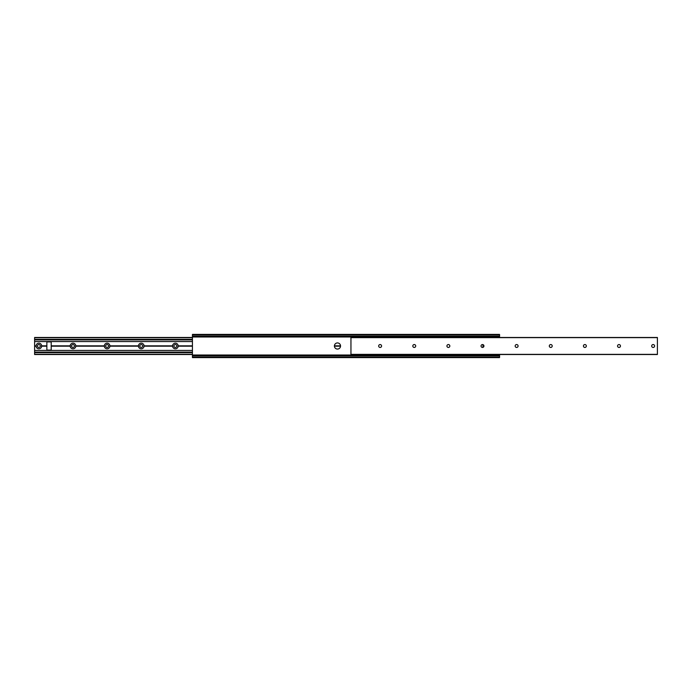<?xml version="1.0" encoding="UTF-8"?>
<svg xmlns="http://www.w3.org/2000/svg" width="692" height="692" viewBox="0 0 692 692"><rect width="100%" height="100%" fill="white"/><g stroke="black" fill="none" stroke-linecap="round" stroke-linejoin="round"><path stroke-width="1.04" d="M340.542 346A3.071 3.071 0 0 0 337.471 342.929A3.071 3.071 0 0 0 334.4 346A3.071 3.071 0 0 0 337.471 349.071A3.071 3.071 0 0 0 340.542 346L334.4 346M499.563 334.911L192.437 334.911L192.437 334.4L499.563 334.4L499.563 337.471M499.563 354.529L499.563 357.6L192.437 357.6L192.437 336.459M192.437 334.911L192.437 336.649L499.563 336.459M499.563 355.541L192.437 355.541M482.964 347.375L482.964 344.625M175.37 347.453A1.453 1.453 0 0 1 173.917 346A1.453 1.453 0 0 1 175.37 344.547A1.453 1.453 0 0 1 176.823 346A1.453 1.453 0 0 1 175.37 347.453M175.37 348.811A2.811 2.811 0 0 1 172.559 346.173L172.559 345.827A2.811 2.811 0 0 1 175.37 343.189A2.811 2.811 0 0 1 178.181 345.827L178.181 346.173A2.811 2.811 0 0 1 175.37 348.811M141.246 347.453A1.453 1.453 0 0 1 139.793 346A1.453 1.453 0 0 1 141.246 344.547A1.453 1.453 0 0 1 142.69 346A1.453 1.453 0 0 1 141.246 347.453M141.246 348.811A2.811 2.811 0 0 1 138.435 346.173L138.435 345.827A2.811 2.811 0 0 1 141.246 343.189A2.811 2.811 0 0 1 144.057 345.827L144.057 346.173A2.811 2.811 0 0 1 141.246 348.811M107.122 347.453A1.453 1.453 0 0 1 105.668 346A1.453 1.453 0 0 1 107.122 344.547A1.453 1.453 0 0 1 108.566 346A1.453 1.453 0 0 1 107.122 347.453M107.122 348.811A2.811 2.811 0 0 1 104.31 346.173L104.31 345.827A2.811 2.811 0 0 1 107.122 343.189A2.811 2.811 0 0 1 109.924 345.827L109.924 346.173A2.811 2.811 0 0 1 107.122 348.811M72.989 347.453A1.453 1.453 0 0 1 71.544 346A1.453 1.453 0 0 1 72.989 344.547A1.453 1.453 0 0 1 74.442 346A1.453 1.453 0 0 1 72.989 347.453M72.989 348.811A2.811 2.811 0 0 1 70.177 346.173L70.177 345.827A2.811 2.811 0 0 1 72.989 343.189A2.811 2.811 0 0 1 75.8 345.827L75.8 346.173A2.811 2.811 0 0 1 72.989 348.811M38.864 347.453A1.453 1.453 0 0 1 37.411 346A1.453 1.453 0 0 1 38.864 344.547A1.453 1.453 0 0 1 40.318 346A1.453 1.453 0 0 1 38.864 347.453M38.864 348.811A2.811 2.811 0 0 1 36.053 346.173L36.053 345.827A2.811 2.811 0 0 1 38.864 343.189A2.811 2.811 0 0 1 41.676 345.827L41.676 346.173A2.811 2.811 0 0 1 38.864 348.811M340.533 346.173L334.4 346.173M192.437 346L178.017 346M192.437 345.827L178.181 345.827M192.437 346.173L178.181 346.173M172.723 346L143.893 346M172.559 345.827L144.057 345.827M172.559 346.173L144.057 346.173M138.599 346L109.76 346M138.435 345.827L109.924 345.827M138.435 346.173L109.924 346.173M104.475 346L75.636 346M104.31 345.827L75.8 345.827M104.31 346.173L75.8 346.173M70.35 346L51.199 346M46.866 346L41.511 346M70.177 345.827L51.199 345.827M46.866 345.827L41.676 345.827M36.218 346L34.6 346L34.6 354.529L192.437 354.416M36.053 345.827L34.6 346M70.177 346.173L51.199 346.173M46.866 346.173L41.676 346.173M192.437 337.584L34.6 337.471L34.6 345.827M340.533 345.827L334.4 345.827M36.053 346.173L34.6 346.173M51.199 350.091L51.199 341.909L46.866 341.909L46.866 350.091L51.199 350.091M380.124 347.453A1.453 1.453 0 0 0 381.577 346A1.453 1.453 0 0 0 380.124 344.547A1.453 1.453 0 0 0 378.68 346A1.453 1.453 0 0 0 380.124 347.453M414.248 347.453A1.453 1.453 0 0 0 415.702 346A1.453 1.453 0 0 0 414.248 344.547A1.453 1.453 0 0 0 412.804 346A1.453 1.453 0 0 0 414.248 347.453M448.381 347.453A1.453 1.453 0 0 0 449.826 346A1.453 1.453 0 0 0 448.381 344.547A1.453 1.453 0 0 0 446.928 346A1.453 1.453 0 0 0 448.381 347.453M482.506 347.453A1.453 1.453 0 0 0 483.95 346A1.453 1.453 0 0 0 482.506 344.547A1.453 1.453 0 0 0 481.052 346A1.453 1.453 0 0 0 482.506 347.453M516.63 347.453A1.453 1.453 0 0 0 518.083 346A1.453 1.453 0 0 0 516.63 344.547A1.453 1.453 0 0 0 515.177 346A1.453 1.453 0 0 0 516.63 347.453M550.754 347.453A1.453 1.453 0 0 0 552.207 346A1.453 1.453 0 0 0 550.754 344.547A1.453 1.453 0 0 0 549.31 346A1.453 1.453 0 0 0 550.754 347.453M584.878 347.453A1.453 1.453 0 0 0 586.332 346A1.453 1.453 0 0 0 584.878 344.547A1.453 1.453 0 0 0 583.434 346A1.453 1.453 0 0 0 584.878 347.453M619.011 347.453A1.453 1.453 0 0 0 620.456 346A1.453 1.453 0 0 0 619.011 344.547A1.453 1.453 0 0 0 617.558 346A1.453 1.453 0 0 0 619.011 347.453M653.136 347.453A1.453 1.453 0 0 0 654.589 346A1.453 1.453 0 0 0 653.136 344.547A1.453 1.453 0 0 0 651.682 346A1.453 1.453 0 0 0 653.136 347.453M350.948 337.635L657.4 337.471L657.4 354.529L350.948 354.529L350.948 337.635L657.4 337.635M499.563 336.987L192.437 336.987M499.563 355.013L192.437 355.013M499.563 336.156L192.437 336.156M499.563 355.844L192.437 355.844M499.563 357.089L192.437 357.089M192.437 337.739L34.6 337.739M192.437 339.365L34.6 339.365M192.437 339.694L34.6 339.694M192.437 339.902L34.6 339.902M192.437 341.563L34.6 341.563M192.437 350.437L34.6 350.437M192.437 352.098L34.6 352.098M192.437 352.306L34.6 352.306M192.437 352.635L34.6 352.635M192.437 354.261L34.6 354.261M350.948 354.365L657.4 354.365M192.437 337.471L34.6 337.471M192.437 354.529L34.6 354.529M350.948 337.471L657.4 337.471M350.948 354.529L657.4 354.529"/></g></svg>
